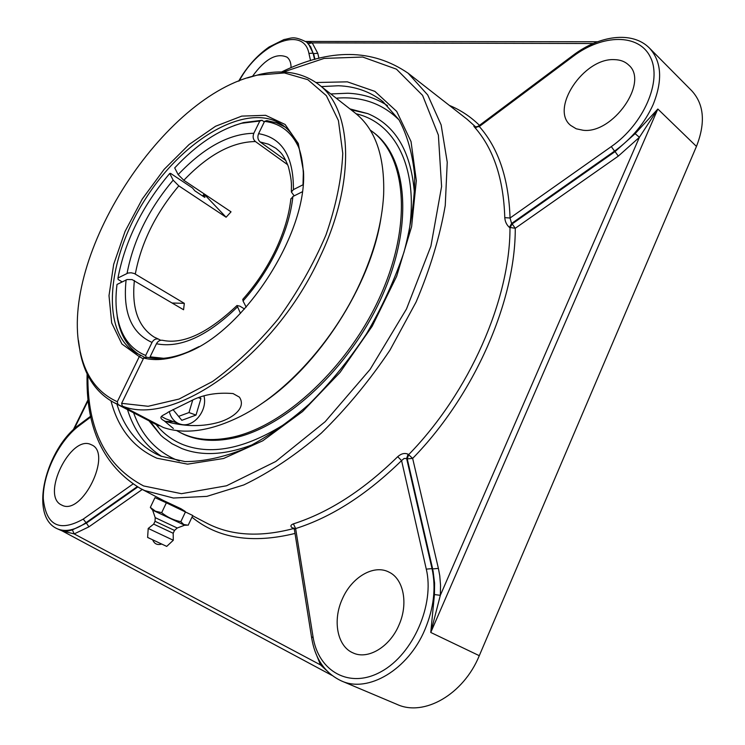 <?xml version="1.0" encoding="UTF-8"?>
<svg xmlns="http://www.w3.org/2000/svg" width="745" height="745" viewBox="0 0 745 745"><rect width="100%" height="100%" fill="white"/><g stroke="black" fill="none" stroke-linecap="round" stroke-linejoin="round"><path stroke-width="1.12" d="M140.079 488.32L163.425 500.51L180.942 508.714L185.039 511.293L176.658 507.429M331.832 675.324L62.152 530.906L74.183 533.914L72.377 529.872C67.376 531.39 63.995 531.744 62.235 530.943L57.477 528.857C65.541 532.191 74.975 530.189 85.777 522.832L137.164 486.709M321.281 663.86L320.536 664.931L326.319 670.277M438.395 568.388L412.646 458.408L407.236 458.873L432.659 568.938L438.395 568.388L439.755 575.689L440.546 585.3L440.332 595.32L434.437 594.566L430.768 632.458L440.332 595.32L639.406 137.294L635.122 133.662L615.072 151.589L618.303 156.115L639.406 137.294L657.835 109.021L635.122 133.662M475.031 126.678C473.513 125.607 473.42 125.849 474.761 127.386C493.553 148.786 503.564 178.875 504.784 217.652L510.055 218.015L511.592 223.481L509.412 227.402L515.261 228.277L618.303 156.115M308.365 43.601L313.105 53.174L310.637 46.795L306.642 42.111L308.365 43.601L312.248 42.884L305.822 41.497M311.736 638.4L311.699 638.186C315.154 658.915 325.044 673.163 341.359 680.902L397.057 704.407C423.979 716.941 463.474 694.442 479.286 655.684L696.454 146.42C705.664 122.85 704.109 104.319 691.798 90.816L649.472 48.099C632.3 30.62 599.064 35.471 572.97 55.4L573.035 55.344M149.028 420.851L160.724 435.192L163.379 437.548L172.039 443.731L181.715 448.49C202.035 456.489 226.201 455.009 254.222 444.048M414.565 195.078C411.622 152.557 396.033 125.411 367.816 113.622L349.926 108.9M408.092 454.208L406.621 458.501L407.236 458.873L408.707 454.59C469.62 392.261 510.185 299.22 509.99 227.821L512.16 223.91L511.592 223.481L614.541 151.114L615.072 151.589L512.16 223.91L515.261 228.277C515.633 300.71 474.518 395.213 412.646 458.408L408.092 454.208C404.693 452.737 401.229 453.565 397.718 456.685C363.486 490.201 328.722 512.588 293.409 523.865C290.308 525.039 290.122 526.501 292.841 528.252L293.465 528.587C259.595 537.462 230.726 535.664 206.859 523.204L192.638 515.773M504.784 217.652C505.054 221.61 506.6 224.85 509.412 227.402M476.213 127.591L474.742 126.538C474.965 127.078 476.167 126.957 478.355 126.175L479.305 126.52L474.761 127.386M434.437 594.566L434.596 583.177L433.031 570.642L432.026 568.603L406.621 458.501L404.079 458.482L401.574 460.596L397.718 456.685M293.921 528.233L292.841 528.252M293.409 523.865L295.635 528.568L294.256 529.164M91.011 444.597L91.477 444.812C112.812 453.035 82.099 516.248 61.91 505.166L61.528 504.98C40.547 495.751 70.812 434.288 91.011 444.597M342.374 598.887C351.724 577.105 373.934 564.049 389.03 572.141C403.604 578.893 408.605 603.822 398.864 625.269C389.682 647.098 367.751 660.033 353.037 652.909C337.131 646.334 332.419 620.24 342.374 598.887M252.508 76.307C265.071 58.93 276.6 52.55 287.076 57.188C289.768 59.349 291.09 62.841 291.053 67.665M583.102 130.254L576.22 128.792L570.689 125.421C549.698 108.966 583.661 57.765 614.364 59.637C620.259 59.74 625.036 61.556 628.696 65.057C649.295 82.071 612.79 134.128 583.102 130.254M166.368 502.81L192.769 515.493L188.187 525.225L183.764 524.517L180.839 521.696C173.725 520.252 167.346 517.244 161.684 512.672L166.368 502.81L154.979 497.651L150.332 507.392L151.403 508.705M161.684 512.672L155.426 511.172L150.332 507.392M185.486 511.843L180.839 521.696M152.66 510.176L184.63 525.225L186.483 525.253M177.236 528.009L174.516 530.44L156.916 522.189L155.034 521.286L155.202 517.635L177.236 528.009L184.63 525.225M155.034 521.277L153.694 524.107L173.185 533.271L173.287 540.246L148.227 528.447M153.694 524.107L148.208 528.466L147.622 537.443L166.722 546.402L173.287 540.255M176.546 430.526L180.923 432.929C195.6 440.63 213.191 442.325 233.716 438.032C286.117 427.062 350.374 367.36 381.906 296.575C413.643 225.791 407.636 158.229 374.12 132.945L370.116 129.956M179.461 432.156C194.119 439.857 211.71 441.543 232.226 437.231C284.627 426.233 348.921 366.456 380.49 295.616C412.274 224.776 406.314 157.186 372.807 131.93M164.44 421.037L173.362 428.487M159.7 425.581L159.067 425.87L154.746 423.831L113.715 402.44L117.943 404.423L117.31 401.723L139.287 356.632L143.291 358.848M318.553 84.371L355.002 112.877C375.331 128.932 384.876 156.264 383.628 194.855C382.092 222.671 374.186 252.201 359.928 283.445C333.723 340.763 286.257 393.062 241.222 415.98C211.208 431.01 185.282 434.866 163.462 427.546L122.264 406.044C173.753 427.63 274.877 356.632 320.192 256.541C356.268 180.951 352.348 108.826 318.553 84.371C302.405 72.377 282.69 69.08 259.428 74.481L247.396 77.946M261.365 403.855C318.357 366.605 370.582 285.503 380.928 218.21M159.067 425.87L117.943 404.423M78.43 340.316L80.246 352.702C84.967 376.113 96.114 392.69 113.715 402.44M117.31 401.723C97.52 392.745 85.098 375.722 80.032 350.662C59.004 256.494 163.053 94.932 257.481 75.124L284.367 72.935L307.853 79.696L326.375 95.686L338.426 120.588L342.774 153.405C341.629 178.698 336.023 205.909 325.947 235.02C313.394 264.363 297.441 292.394 278.09 319.093C257.342 344.06 235.485 364.854 212.539 381.496L179.051 399.059L148.143 406.286L121.631 403.334L122.264 406.044M199.064 346.574L188.28 351.817C172.859 358.196 159.188 360.021 147.268 357.283L143.683 358.028L121.631 403.334M143.683 358.028C156.022 361.232 170.288 359.481 186.501 352.795C244.621 330.882 307.564 233.148 303.466 171.173L298.27 143.468L285.121 124.471L265.62 115.307L241.753 116.108L215.556 126.25L189.062 144.53L164.096 169.394L142.295 198.999L125.085 231.369L113.678 264.335L109.003 295.644L111.685 322.967L121.901 343.994L139.287 356.632M145.21 357.721L140.675 355.197L139.296 356.632M140.675 355.197L136.382 353.139C99.513 332.205 106.991 257.947 145.927 198.189C184.229 138.021 248.746 100.491 283.053 125.402C295.625 134.826 302.377 150.76 303.317 173.203L303.001 185.179M203.003 196.252L204.735 194.268M204.251 193.951L202.519 195.926M233.055 393.565L239.415 397.141C247.293 408.856 229.991 419.761 216.134 422.992C200.284 426.941 183.363 426.401 165.362 421.381C155.407 416.632 164.738 415.226 168.323 412.087L189.947 401.415C202.007 394.813 216.376 392.196 233.055 393.565M165.362 421.381L173.511 421.689M200.023 397.467L200.927 398.594L196.01 415.077L181.827 420.32L172.989 409.554M178.595 416.381L188.979 412.562L192.648 400.279M196.01 415.077L188.979 412.562M200.927 398.594L198.841 397.886M204.028 396.144C207.687 410.746 193.383 428.124 180.653 424.25L179.471 423.896C174.246 421.903 170.856 417.777 169.301 411.538M161.591 416.557L165.623 418.755L178.986 423.719M204.037 195.06L204.754 197.36M204.484 194.547L226.108 217.223L178.809 185.868L173.157 180.178L169.758 173.445L170.652 173.417L192.489 187.982L194.855 190.822L204.242 197.071L205.061 197.006M240.467 313.375L237.003 305.506C207.864 333.164 182.981 344.749 162.345 340.26C159.868 339.981 157.903 341.145 156.45 343.762L150.099 356.836L150.332 357.889M242.87 299.248L243.028 300.961L246.185 307.126M287.71 164.757L255.433 141.55C253.067 139.417 252.536 136.661 253.831 133.281L259.809 121.016L241.603 123.27C218.723 129.732 196.429 144.614 174.712 167.904L178.148 174.609L183.81 180.29L231.034 211.841L226.108 217.223M122.171 281.88L118.12 279.487L117.961 277.987L128.038 273.033L131.101 272.772L134.249 273.49L184.322 303.355L172.244 303.019M285.093 127.023L276.451 122.813L266.803 120.616L264.568 121.361L258.58 133.681C257.276 137.071 257.807 139.837 260.173 141.978L285.875 160.51M184.322 303.355L183.568 309.752L132.126 279.599L127.097 279.533L117.002 284.46C115.549 295.988 115.652 306.595 117.3 316.29L117.459 318.311C120.327 334.738 127.414 346.742 138.7 354.331M116.332 308.672L117.459 318.311M146.16 357.516L145.685 355.449L152.027 342.43C153.647 339.571 155.807 338.463 158.499 339.105L160.697 340.269M237.003 305.506L239.946 306.176L244.518 308.998M302.256 191.819L292.906 196.494L290.82 199.241M294.191 195.851L291.37 191.987L293.418 189.612L303.038 184.769M163.621 358.289L150.099 356.836M117.961 277.987C125.113 240.747 142.379 205.899 169.758 173.445M264.568 121.361C280.399 123.316 291.872 132.219 299.015 148.069M145.685 355.449C130.263 349.107 120.802 336.051 117.3 316.29M259.809 121.016L262.035 120.28L243.513 122.58L234.275 125.533M262.035 120.28L264.289 121.929M289.572 420.953C248.355 448.006 212.986 455.959 183.456 444.802C172.486 440.444 163.36 433.674 156.068 424.501M356.166 113.799C396.349 122.99 420.357 170.633 408.158 236.817M367.853 113.64L351.072 109.794M150.313 421.521L160.752 435.21M315.079 651.428L320.536 664.931L74.183 533.914L88.916 526.836L86.383 523.102L72.377 529.872M88.916 526.836L142.286 489.465M137.723 487.025L86.383 523.102L83.235 519.107C59.442 532.358 46.125 525.56 43.285 498.694C42.67 473.876 59.153 440.546 79.1 425.74L90.862 416.949M294.07 528.503L293.465 528.587L294.266 529.22M191.968 517.179C217.978 538.495 252.304 543.915 294.946 533.457M62.552 531.111L331.786 675.296M479.286 655.684L430.768 632.458L657.835 109.021L696.454 146.42M341.359 680.902C368.039 693.39 408.185 669.708 424.892 629.646C433.813 608.227 436.197 587.88 432.026 568.603L426.28 569.152C434.763 604.242 413.317 653.961 381.477 671.468C349.759 689.497 318.171 671.45 312.984 636.472L295.635 528.568C331.497 517.226 366.81 494.568 401.574 460.596L426.28 569.152M87.118 373.822C85.573 427.835 103.397 466.091 140.6 488.59L144.651 490.545L173.417 498.032L206.887 496.366L243.82 484.93C269.69 472.488 295.504 455.232 321.272 433.162C346.378 408.632 369.278 380.974 389.961 350.159L416.101 302.014C430.116 268.964 439.829 236.798 445.249 205.527L447.242 162.214L441.133 124.909L427.723 94.978L408.111 73.206L467.031 119.209L475.599 126.846M479.463 125.337C470.551 116.639 460.512 109.99 449.365 105.408M318.962 58.334L317.789 53.351L312.248 42.884L593.225 43.517M74.174 428.99L88.208 400.447M314.939 59.358L313.598 53.566L317.789 53.351M314.558 59.46L313.105 53.174L308.914 53.389L310.553 60.606M292.161 527.842L293.828 528.121M179.396 461.015L176.314 459.842C155.938 451.032 141.699 435.359 133.597 412.804M336.219 98.182C361.362 96.133 382.306 103.387 399.05 119.936M387.54 105.66C375.843 97.995 362.619 93.851 347.85 93.227L330.799 93.945M127.497 409.629C133.932 430.321 145.312 445.929 161.637 456.434M321.393 86.588L338.407 85.759C355.393 86.373 370.246 91.663 382.967 101.637L398.892 119.675C407.282 135.115 412.553 153.843 414.695 175.848C414.788 199.446 411.231 224.841 404.023 252.043C394.71 279.701 382.194 306.977 366.466 333.881C349.191 359.891 330.054 383.349 309.045 404.256C287.468 423.16 265.807 438.079 244.071 449.021C222.82 457.449 203.124 461.63 184.974 461.574L160.948 456.163L156.077 453.938C136.968 443.778 123.912 427.164 116.909 404.107M161.143 456.247L156.077 453.938M110.996 400.922C118.241 428.682 133.541 447.773 156.916 458.222L187.6 464.154L223.584 458.492L262.789 440.779L302.591 411.529L340.046 372.425L372.221 326.18L396.647 276.293L411.613 226.592L416.334 180.681L411.035 141.569L396.694 111.396L374.865 91.365L347.347 81.838L316.048 82.518M283.258 72.041L324.103 58.417L362.694 57.039L396.442 69.164L422.583 95.369L438.386 135.134L441.589 186.557L430.917 246.129L406.5 308.97L370.135 369.371L325.137 421.726L275.78 461.481L226.545 485.777L181.473 493.684L143.636 485.954C105.874 466.137 87.295 429.288 87.891 375.406M281.498 71.995C330.035 48.239 372.239 48.649 408.111 73.206L407.645 72.842M132.899 484.073L83.235 519.107M79.668 424.426L79.1 425.74M294.201 528.354L311.699 638.186L312.984 636.472M239.247 80.916C258.608 43.936 303.504 24.678 308.914 53.389M649.472 48.099C661.625 61.472 662.854 80.264 653.169 104.496C644.779 123.065 631.9 138.598 614.541 151.114L611.31 146.588L510.055 218.015C508.714 178.679 498.47 148.18 479.305 126.52L573.129 56.369L572.97 55.4L478.355 126.175M573.129 56.369C602.491 34.084 638.968 33.264 650.432 57.244C662.37 80.87 643.708 124.098 611.31 146.588M156.45 343.762C180.337 348.446 207.278 336.219 237.283 307.089M243.028 300.961C256.671 285.67 267.986 268.684 276.954 250.003C285.763 231.313 291.081 213.47 292.906 196.494M173.157 180.178C148.758 209.168 133.392 240.244 127.05 273.406M135.311 274.02C141.233 242.656 155.733 213.275 178.809 185.868M293.418 189.612C293.604 156.264 281.992 137.62 258.58 133.681M260.173 141.978L268.433 144.176L275.743 148.19C279.952 151.915 282.998 153.042 288.389 166.684C292.524 183.196 291.211 185.626 291.37 191.987M158.499 339.105L154.113 337.066C138.104 326.757 131.53 307.909 134.389 280.52M183.81 180.29C208.181 154.774 232.049 141.857 255.433 141.55M253.831 133.281C229.097 133.737 203.869 147.51 178.148 174.609M126.11 279.906C122.664 312.257 131.306 333.099 152.027 342.43M305.785 41.459L597.574 41.757M73.243 429.865L88.115 399.609M57.477 528.857C28.18 516.518 46.274 448.052 79.51 424.538L90.694 416.176M306.642 42.111C293.055 35.369 291.779 38.349 284.022 39.532L269.094 46.991C256.895 55.577 246.744 66.966 238.651 81.158M155.202 517.645L152.65 510.176L150.686 507.867M163.425 500.51L163.043 501.301M152.753 540.004C154.448 543.934 157.344 545.293 161.46 544.101M174.516 530.449L173.185 533.271M80.032 350.662L80.246 352.702M257.481 75.124L259.428 74.481M303.317 173.203L303.466 171.173M188.28 351.817L186.501 352.795M242.721 299.416C255.926 284.609 266.868 268.163 275.557 250.069C284.041 232.012 289.153 214.895 290.876 198.719M241.603 123.27L243.513 122.58"/></g></svg>
